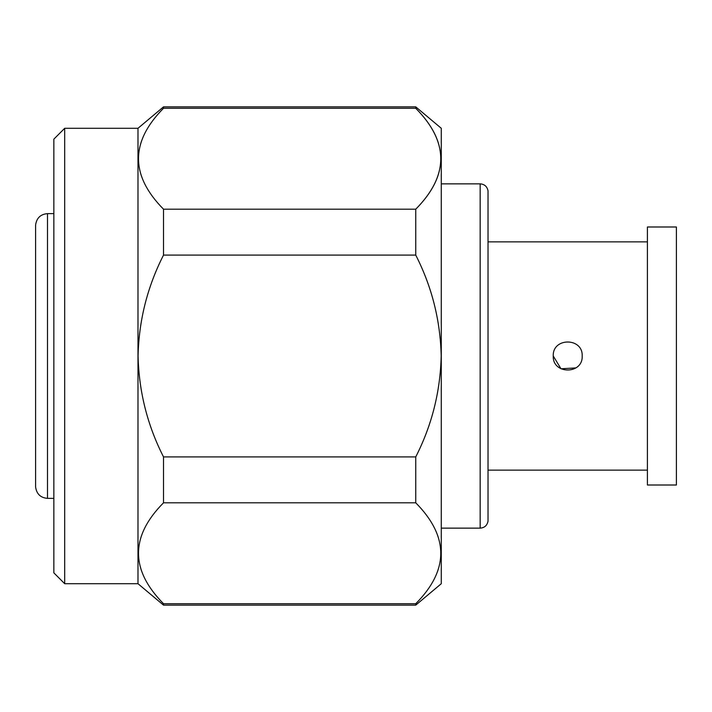 <?xml version="1.0" encoding="UTF-8"?>
<svg xmlns="http://www.w3.org/2000/svg" width="712" height="712" viewBox="0 0 712 712"><rect width="100%" height="100%" fill="white"/><g stroke="black" fill="none" stroke-linecap="round" stroke-linejoin="round"><path stroke-width="1.07" d="M488.023 190.816L488.023 521.184C487.106 525.518 484.489 527.832 480.164 528.144L480.164 183.856C484.489 184.168 487.106 186.482 488.023 190.816M553.251 356C552.387 337.328 583.039 337.363 582.185 356C583.083 374.619 552.387 374.681 553.251 356L560.994 368.789L575.919 367.908M647.413 226.995L647.413 485.006L676.4 485.006L676.4 226.995L647.413 226.995M163.52 255.083C147.366 286.803 138.885 320.445 138.075 356C138.929 391.671 147.411 425.313 163.52 456.917L163.52 502.806C130.171 536.376 130.171 570.018 163.52 603.723L163.52 605.138L137.986 583.707L137.986 128.293L163.52 106.862L163.52 108.277L415.746 108.277C449.094 141.848 449.094 175.49 415.746 209.195C449.094 175.624 449.094 141.982 415.746 108.277L415.746 106.862L441.28 128.293L441.28 583.707L415.746 605.138L415.746 603.723C449.094 570.152 449.094 536.51 415.746 502.806L415.746 456.917C431.855 425.313 440.336 391.671 441.191 356C440.381 320.445 431.899 286.803 415.746 255.083L415.746 209.195L163.52 209.195L163.52 255.083L415.746 255.083M64.694 583.707L53.854 572.857L53.854 139.143L64.694 128.293L64.694 583.707L137.986 583.707M35.6 356L35.6 225.072C36.579 218.023 40.548 214.214 47.49 213.636L47.49 498.364C40.548 497.786 36.579 493.977 35.6 486.928L35.6 356M163.52 108.277C130.171 141.848 130.171 175.49 163.52 209.195M415.746 603.723L163.52 603.723M163.52 502.806L415.746 502.806M415.746 456.917L163.52 456.917M441.28 183.856L480.164 183.856M488.023 241.866L647.413 241.866M137.986 128.293L64.694 128.293M53.854 213.636L47.49 213.636M163.52 605.138L415.746 605.138M163.52 106.862L415.746 106.862M53.854 498.364L47.49 498.364M488.023 470.134L647.413 470.134M441.28 528.144L480.164 528.144"/></g></svg>
